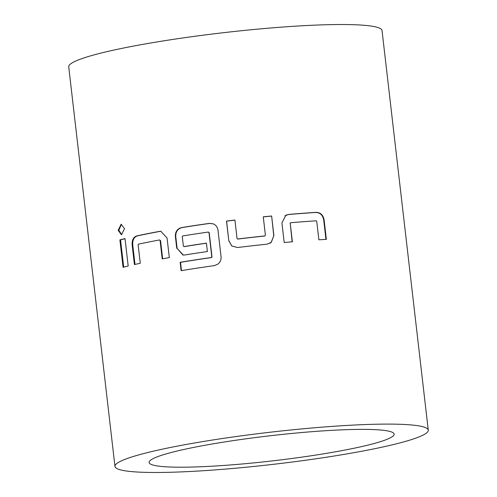<?xml version="1.0" encoding="UTF-8"?>
<svg xmlns="http://www.w3.org/2000/svg" width="497" height="497" viewBox="0 0 497 497"><rect width="100%" height="100%" fill="white"/><g stroke="black" fill="none" stroke-linecap="round" stroke-linejoin="round"><path stroke-width="0.75" d="M121.454 224.265L118.839 230.285L121.796 234.739M124.53 228.719L121.138 224.253L118.18 230.31L121.442 234.783L124.53 228.719M213.232 223.855L209.585 223.445A156.89 16.041 -6.6 0 0 181.896 227.62C177.603 228.819 175.565 231.813 175.77 236.615L177.125 248.363L183.306 255.073M213.089 223.805L213.058 223.793C215.835 224.911 217.481 227.03 217.99 230.167L221.059 256.738C221.283 259.869 220.177 262.373 217.736 264.236L214.282 265.622A157.704 16.121 -6.6 0 0 181.125 270.691L180.156 262.298A157.704 16.121 -6.6 0 1 211.324 257.514L211.803 256.874L208.988 232.54L208.38 232.056A157.704 16.121 -6.6 0 0 182.716 235.945L182.269 236.584L183.368 246.096L184.281 246.611A156.89 16.041 -6.6 0 1 206.441 243.226M208.38 232.056L209.187 232.596L212.002 256.93L211.529 257.57A156.89 16.041 -6.6 0 0 180.523 262.335L181.48 270.635M298.181 457.638A123.331 12.611 -6.6 0 1 149.1 462.465A123.331 12.611 -6.6 0 1 245.052 438.938A123.331 12.611 -6.6 0 1 394.127 434.117A123.331 12.611 -6.6 0 1 298.181 457.638M237.516 247.525A157.704 16.121 -6.6 0 1 266.995 244.189L271.256 242.381L273.89 235.572L271.629 215.996A157.704 16.121 -6.6 0 0 263.267 216.835L265.404 235.298L264.907 235.913A157.704 16.121 -6.6 0 0 237.665 238.995L237.044 238.504L234.907 220.041A157.704 16.121 -6.6 0 0 226.514 221.09L228.782 240.672L231.745 245.947L237.516 247.525M292.366 241.79L290.236 223.333L290.708 222.724A157.704 16.121 -6.6 0 1 316.167 220.817L316.738 221.345L318.875 239.802A157.704 16.121 -6.6 0 1 326.349 239.355L324.087 219.773C323.149 215.002 320.528 212.536 316.21 212.362A157.704 16.121 -6.6 0 0 288.658 214.431L285.85 215.244L281.923 222.936L284.191 242.517A157.704 16.121 -6.6 0 1 292.366 241.79M237.647 436.335A157.704 16.121 -6.6 0 1 428.271 430.166A157.704 16.121 -6.6 0 1 305.587 460.247A157.704 16.121 -6.6 0 1 114.962 466.416A157.704 16.121 -6.6 0 1 237.647 436.335M114.962 466.416L68.729 66.834A157.704 16.121 -6.6 0 1 191.413 36.753A157.704 16.121 -6.6 0 1 382.038 30.584L428.271 430.166M183.946 246.574A157.704 16.121 -6.6 0 1 206.429 243.139L207.398 251.532A157.704 16.121 -6.6 0 0 184.735 254.992L182.933 255.042L177.125 248.363M213.058 223.793L209.392 223.389A157.704 16.121 -6.6 0 0 181.56 227.583C177.267 228.75 175.211 231.751 175.398 236.584L176.758 248.332M140.272 263.261L138.135 244.797L138.47 244.151A157.704 16.121 -6.6 0 1 159.549 239.952L160.077 240.424L162.215 258.881A157.704 16.121 -6.6 0 1 169.322 257.601L167.06 238.02L160.811 231.304L159.512 231.385A157.704 16.121 -6.6 0 0 136.7 235.932C133.382 237.131 131.867 240.144 132.152 244.978L134.42 264.559A157.704 16.121 -6.6 0 1 140.272 263.261M128.189 266.019L125.02 238.61A157.704 16.121 -6.6 0 0 119.895 239.889L123.07 267.299A157.704 16.121 -6.6 0 1 128.189 266.019M125.033 238.74A156.89 16.041 -6.6 0 0 120.547 239.865L119.895 239.889M120.547 239.865L123.703 267.137M160.077 240.424L159.549 239.952M160.531 240.442L162.656 258.8M161.121 231.322L159.512 231.385M159.959 231.403A156.89 16.041 -6.6 0 0 137.265 235.926L136.7 235.932M137.265 235.926C133.948 237.156 132.438 240.169 132.749 244.965L132.152 244.978M132.749 244.965L134.998 264.423M175.398 236.584L175.77 236.615M181.56 227.583L181.896 227.62M180.156 262.298L180.523 262.335M269.914 243.3L271.12 242.468L273.89 235.572M273.766 235.671L271.629 215.996M263.273 216.922A156.89 16.041 -6.6 0 1 271.499 216.089M237.665 238.995L237.728 239.069A156.89 16.041 -6.6 0 1 264.826 236.007L264.907 235.913M237.728 239.069L237.044 238.504M234.913 220.128A156.89 16.041 -6.6 0 0 226.62 221.165L226.514 221.09M226.62 221.165L228.782 240.672M228.887 240.741L231.813 246.003M292.143 241.815L290.236 223.333M290.018 223.439L290.708 222.724M325.951 239.374L323.696 219.891L324.087 219.773M323.696 219.891C322.733 215.095 320.118 212.623 315.85 212.474L316.21 212.362M315.85 212.474A156.89 16.041 -6.6 0 0 288.44 214.53L288.658 214.431M288.44 214.53L284.911 215.841M118.18 230.31L118.839 230.285"/></g></svg>
